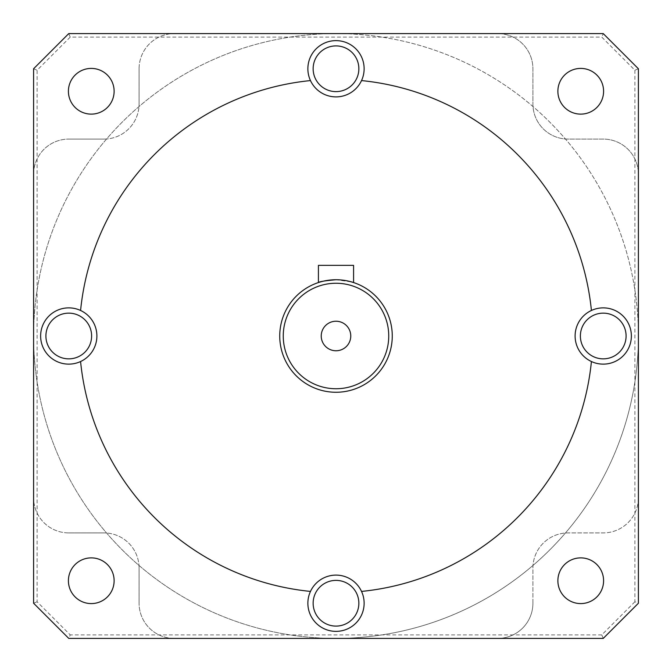 <?xml version="1.0" encoding="UTF-8"?>
<svg xmlns="http://www.w3.org/2000/svg" width="672" height="672" viewBox="0 0 672 672"><rect width="100%" height="100%" fill="white"/><g stroke="black" fill="none" stroke-linecap="round" stroke-linejoin="round"><path stroke-width="0.5" stroke-dasharray="3.36 2.52" d="M336 626.094A22.856 22.856 0 0 0 358.856 603.238A22.856 22.856 0 0 0 336 580.381A22.856 22.856 0 0 0 313.144 603.238A22.856 22.856 0 0 0 336 626.094M603.238 358.856A22.856 22.856 0 0 0 626.094 336A22.856 22.856 0 0 0 603.238 313.144A22.856 22.856 0 0 0 580.381 336A22.856 22.856 0 0 0 603.238 358.856M336 91.619A22.856 22.856 0 0 0 358.856 68.762A22.856 22.856 0 0 0 336 45.906A22.856 22.856 0 0 0 313.144 68.762A22.856 22.856 0 0 0 336 91.619M68.762 358.856A22.856 22.856 0 0 0 91.619 336A22.856 22.856 0 0 0 68.762 313.144A22.856 22.856 0 0 0 45.906 336A22.856 22.856 0 0 0 68.762 358.856M603.238 307.868A28.132 28.132 0 0 0 575.106 336A28.132 28.132 0 0 0 603.238 364.132A28.132 28.132 0 0 0 631.369 336A28.132 28.132 0 0 0 603.238 307.868M336 575.106A28.132 28.132 0 0 0 307.868 603.238A28.132 28.132 0 0 0 336 631.369A28.132 28.132 0 0 0 364.132 603.238A28.132 28.132 0 0 0 336 575.106M68.762 307.868A28.132 28.132 0 0 0 40.631 336A28.132 28.132 0 0 0 68.762 364.132A28.132 28.132 0 0 0 96.894 336A28.132 28.132 0 0 0 68.762 307.868M336 40.631A28.132 28.132 0 0 0 307.868 68.762A28.132 28.132 0 0 0 336 96.894A28.132 28.132 0 0 0 364.132 68.762A28.132 28.132 0 0 0 336 40.631M580.734 114.122A22.856 22.856 0 0 1 557.878 91.266A22.856 22.856 0 0 1 580.734 68.41A22.856 22.856 0 0 1 603.59 91.266A22.856 22.856 0 0 1 580.734 114.122M580.734 603.59A22.856 22.856 0 0 1 557.878 580.734A22.856 22.856 0 0 1 580.734 557.878A22.856 22.856 0 0 1 603.59 580.734A22.856 22.856 0 0 1 580.734 603.59M91.266 603.59A22.856 22.856 0 0 1 68.41 580.734A22.856 22.856 0 0 1 91.266 557.878A22.856 22.856 0 0 1 114.122 580.734A22.856 22.856 0 0 1 91.266 603.59M91.266 114.122A22.856 22.856 0 0 1 68.41 91.266A22.856 22.856 0 0 1 91.266 68.41A22.856 22.856 0 0 1 114.122 91.266A22.856 22.856 0 0 1 91.266 114.122M336 321.233A14.767 14.767 0 0 0 321.233 336A14.767 14.767 0 0 0 336 350.767A14.767 14.767 0 0 0 350.767 336A14.767 14.767 0 0 0 336 321.233M336 638.4A302.4 302.4 0 0 0 638.4 336A302.4 302.4 0 0 0 336 33.6A302.4 302.4 0 0 0 33.6 336L33.6 603.238L68.762 638.4L603.238 638.4L638.4 603.238L603.238 638.4L638.4 603.238L603.238 638.4L638.4 603.238L638.4 336A302.4 302.4 0 0 0 336 33.6L68.762 33.6L33.6 68.762L68.762 33.6L33.6 68.762L68.762 33.6L33.6 68.762L33.6 336A302.4 302.4 0 0 0 336 638.4A302.4 302.4 0 0 0 638.4 336L638.4 68.762L603.238 33.6L336 33.6A302.4 302.4 0 0 0 33.6 336A302.4 302.4 0 0 0 336 638.4L603.238 638.4L336 638.4M336 279.737C325.307 280.661 319.444 281.602 318.419 282.559L318.419 265.364L353.581 265.364L353.581 282.559C352.556 281.602 346.693 280.661 336 279.737A56.263 56.263 0 0 0 279.737 336A56.263 56.263 0 0 0 336 392.263A56.263 56.263 0 0 0 392.263 336A56.263 56.263 0 0 0 336 279.737L351.515 281.921M361.528 591.419A256.687 256.687 0 0 0 591.419 361.528M80.581 361.528A256.687 256.687 0 0 0 310.472 591.419M310.472 80.581A256.687 256.687 0 0 0 80.581 310.472M37.12 601.784L33.6 603.238L33.6 68.762L33.6 603.238L33.6 68.762L33.6 603.238L68.762 638.4L33.6 603.238L68.762 638.4L70.216 634.88L37.12 601.784L37.12 70.216L70.216 37.12L601.784 37.12L634.88 70.216L638.4 68.762L603.238 33.6L68.762 33.6L70.216 37.12M634.88 70.216L634.88 601.784L638.4 603.238L638.4 68.762L603.238 33.6L68.762 33.6L603.238 33.6L601.784 37.12M638.4 603.238L638.4 497.75A35.162 35.162 0 0 1 603.238 532.913A35.162 35.162 0 0 0 638.4 497.75L638.4 174.25A35.162 35.162 0 0 0 603.238 139.087L568.075 139.087A35.162 35.162 0 0 1 532.913 103.925L532.913 68.762A35.162 35.162 0 0 0 497.75 33.6L603.238 33.6L638.4 68.762L603.238 33.6M591.419 310.472A256.687 256.687 0 0 0 361.528 80.581M33.6 68.762L37.12 70.216M634.88 601.784L601.784 634.88L603.238 638.4M601.784 634.88L70.216 634.88M68.762 33.6L497.75 33.6A35.162 35.162 0 0 1 532.913 68.762L532.913 103.925A35.162 35.162 0 0 0 568.075 139.087L603.238 139.087A35.162 35.162 0 0 1 638.4 174.25L638.4 68.762M33.6 603.238L68.762 638.4M532.913 603.238L532.913 568.075A35.162 35.162 0 0 1 568.075 532.913L603.238 532.913L568.075 532.913A35.162 35.162 0 0 0 532.913 568.075L532.913 603.238A35.162 35.162 0 0 1 497.75 638.4A35.162 35.162 0 0 0 532.913 603.238M174.25 638.4A35.162 35.162 0 0 1 139.087 603.238A35.162 35.162 0 0 0 174.25 638.4M139.087 568.075L139.087 603.238L139.087 568.075A35.162 35.162 0 0 0 103.925 532.913A35.162 35.162 0 0 1 139.087 568.075M68.762 532.913L103.925 532.913L68.762 532.913A35.162 35.162 0 0 1 33.6 497.75A35.162 35.162 0 0 0 68.762 532.913M33.6 174.25A35.162 35.162 0 0 1 68.762 139.087A35.162 35.162 0 0 0 33.6 174.25M103.925 139.087L68.762 139.087L103.925 139.087A35.162 35.162 0 0 0 139.087 103.925A35.162 35.162 0 0 1 103.925 139.087M139.087 68.762L139.087 103.925L139.087 68.762A35.162 35.162 0 0 1 174.25 33.6A35.162 35.162 0 0 0 139.087 68.762"/><path stroke-width="1.01" d="M336 626.094A22.856 22.856 0 0 0 358.856 603.238A22.856 22.856 0 0 0 336 580.381A22.856 22.856 0 0 0 313.144 603.238A22.856 22.856 0 0 0 336 626.094M603.238 358.856A22.856 22.856 0 0 0 626.094 336A22.856 22.856 0 0 0 603.238 313.144A22.856 22.856 0 0 0 580.381 336A22.856 22.856 0 0 0 603.238 358.856M336 91.619A22.856 22.856 0 0 0 358.856 68.762A22.856 22.856 0 0 0 336 45.906A22.856 22.856 0 0 0 313.144 68.762A22.856 22.856 0 0 0 336 91.619M68.762 358.856A22.856 22.856 0 0 0 91.619 336A22.856 22.856 0 0 0 68.762 313.144A22.856 22.856 0 0 0 45.906 336A22.856 22.856 0 0 0 68.762 358.856M591.419 361.528A28.132 28.132 0 0 0 631.369 336A28.132 28.132 0 0 0 591.419 310.472A28.132 28.132 0 0 0 591.419 361.528A256.687 256.687 0 0 1 361.528 591.419A28.132 28.132 0 0 0 310.472 591.419A28.132 28.132 0 0 0 336 631.369A28.132 28.132 0 0 0 361.528 591.419M591.419 310.472A256.687 256.687 0 0 0 361.528 80.581A28.132 28.132 0 0 0 336 40.631A28.132 28.132 0 0 0 310.472 80.581A256.687 256.687 0 0 0 80.581 310.472A28.132 28.132 0 0 0 40.631 336A28.132 28.132 0 0 0 80.581 361.528A256.687 256.687 0 0 0 310.472 591.419M310.472 80.581A28.132 28.132 0 0 0 361.528 80.581M336 388.744A52.744 52.744 0 0 0 388.744 336A52.744 52.744 0 0 0 336 283.256A52.744 52.744 0 0 0 283.256 336A52.744 52.744 0 0 0 336 388.744M336 279.737A56.263 56.263 0 0 1 392.263 336A56.263 56.263 0 0 1 336 392.263A56.263 56.263 0 0 1 279.737 336A56.263 56.263 0 0 1 336 279.737C325.324 280.661 319.46 281.593 318.419 282.559L318.763 282.45M580.734 68.41A22.856 22.856 0 0 0 557.878 91.266A22.856 22.856 0 0 0 580.734 114.122A22.856 22.856 0 0 0 603.59 91.266A22.856 22.856 0 0 0 580.734 68.41M580.734 557.878A22.856 22.856 0 0 0 557.878 580.734A22.856 22.856 0 0 0 580.734 603.59A22.856 22.856 0 0 0 603.59 580.734A22.856 22.856 0 0 0 580.734 557.878M91.266 557.878A22.856 22.856 0 0 0 68.41 580.734A22.856 22.856 0 0 0 91.266 603.59A22.856 22.856 0 0 0 114.122 580.734A22.856 22.856 0 0 0 91.266 557.878M91.266 68.41A22.856 22.856 0 0 0 68.41 91.266A22.856 22.856 0 0 0 91.266 114.122A22.856 22.856 0 0 0 114.122 91.266A22.856 22.856 0 0 0 91.266 68.41M336 321.233A14.767 14.767 0 0 0 321.233 336A14.767 14.767 0 0 0 336 350.767A14.767 14.767 0 0 0 350.767 336A14.767 14.767 0 0 0 336 321.233M351.515 281.921L353.581 282.559L353.581 265.364L318.419 265.364L318.419 282.559M33.6 68.762L33.6 603.238L68.762 638.4L603.238 638.4L638.4 603.238L638.4 68.762L603.238 33.6L68.762 33.6L33.6 68.762M80.581 361.528A28.132 28.132 0 0 0 80.581 310.472"/></g></svg>
